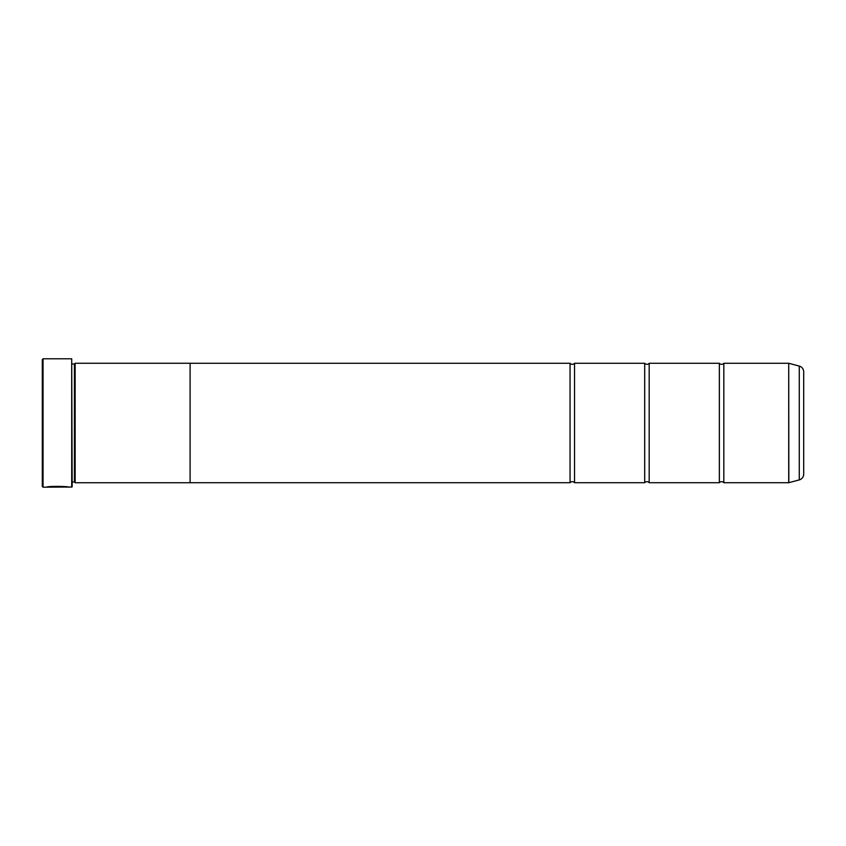<?xml version="1.0" encoding="UTF-8"?>
<svg xmlns="http://www.w3.org/2000/svg" width="846" height="846" viewBox="0 0 846 846"><rect width="100%" height="100%" fill="white"/><g stroke="black" fill="none" stroke-linecap="round" stroke-linejoin="round"><path stroke-width="1.27" d="M799.269 479.904L799.269 366.096A5.975 5.975 0 0 1 803.7 371.87L803.7 474.13A5.975 5.975 0 0 1 799.269 479.904L788.715 482.717L788.715 363.283L723.827 363.283L723.827 482.717A2.919 2.919 0 0 0 719.354 482.717L649.178 482.717A2.919 2.919 0 0 0 644.705 482.717L574.529 482.717A2.919 2.919 0 0 0 570.056 482.717L190.096 482.717M723.827 363.283A2.919 2.919 0 0 1 719.354 363.283L719.354 482.717M719.354 363.283L649.178 363.283L649.178 482.717M649.178 363.283A2.919 2.919 0 0 1 644.705 363.283L644.705 482.717M644.705 363.283L574.529 363.283L574.529 482.717M574.529 363.283A2.919 2.919 0 0 1 570.056 363.283L570.056 482.717M788.715 363.283L788.832 482.706M67.923 487.042L43.051 487.201L42.3 486.45L42.3 359.55L43.051 358.799L43.051 487.201M71.709 487.201L71.709 358.799L72.164 486.746L68.843 487.201C69.467 486.281 47.196 485.974 46.53 487.19L49.364 487.116C52.399 486.186 67.077 486.841 66.612 487.201L66.612 487.201M71.709 358.799L43.051 358.799M74.395 364.002L74.395 481.998L75.146 482.738L75.146 363.262L74.395 364.002L72.164 364.002M72.164 481.998L74.395 481.998M788.715 482.717L723.827 482.717M799.269 366.096L788.832 363.294M75.146 482.738L190.096 482.738L190.096 363.262L75.146 363.262M570.056 363.283L190.096 363.283M49.364 487.042L47.461 487.042M66.612 487.042C67.077 486.683 52.41 486.038 49.364 486.968L49.364 487.116"/></g></svg>
